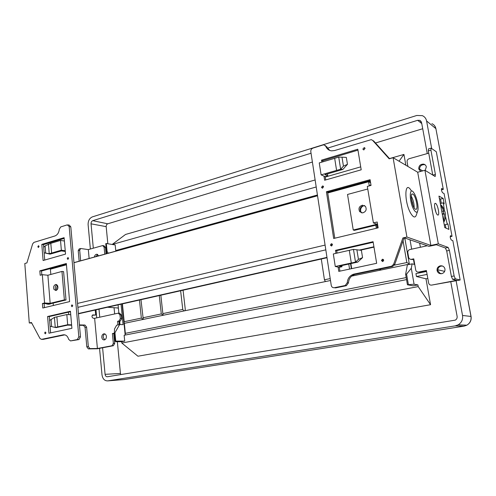 <?xml version="1.0" encoding="UTF-8"?>
<svg xmlns="http://www.w3.org/2000/svg" width="496" height="496" viewBox="0 0 496 496"><rect width="100%" height="100%" fill="white"/><g stroke="black" fill="none" stroke-linecap="round" stroke-linejoin="round"><path stroke-width="0.74" d="M107.837 243.753L106.175 226.647C106.15 225.221 106.671 224.273 107.744 223.808L92.758 220.677L311.048 153.239M116.349 307.867L118.401 308.128M114.049 307.706L114.65 313.943M117.347 341.694L120.429 373.457L105.078 374.337L102.598 347.764M120.764 374.579L120.429 373.457M422.716 128.737L375.484 142.991M312.393 162.037L107.744 223.808M430.565 304.705L137.95 356.215L121.83 343.046L418.209 286.601L430.565 304.705L425.977 278.789L427.8 278.436M424.743 271.845L424.638 271.25M420.391 247.262L419.659 243.133M412.976 205.412L412.387 202.12M405.852 165.236L403.942 154.436L399.032 161.2M112.183 244.46L125.55 234.453L315.134 179.961M325.264 177.047L360.716 166.861M389.49 158.584L403.942 154.436M327.602 148.124L417.657 120.305L419.821 120.354L421.569 122.512L427.267 153.574M464.144 326.126L466.872 325.178C470.109 323.144 471.479 320.23 470.977 316.423L435.897 128.662L426.591 120.968C426.058 118.445 424.644 116.672 422.35 115.649L416.776 115.475L92.399 216.87C89.478 218.172 88.052 220.788 88.114 224.719L90.365 249.023M426.591 120.968L431.675 148.496M456.122 280.779L462.526 315.456C463.059 319.536 461.596 322.667 458.143 324.849L455.161 325.878L107.781 380.878C104.613 380.953 102.684 378.944 102.002 374.846L99.547 348.347M95.988 309.851L96.732 317.855M450.777 281.796L457.114 316.349C457.324 318.017 456.717 319.275 455.285 320.137L107.39 376.749C106.125 376.78 105.357 375.98 105.078 374.337M93.31 248.186L91.041 223.82C91.01 222.245 91.586 221.197 92.758 220.677M99.746 317.198L98.995 309.175M116.876 250.846L317.508 195.511M327.707 192.708L370.307 180.997M317.428 194.996L115.748 250.536L116.833 250.858M112.214 244.466L316.206 186.98M106.318 243.505L107.093 251.515L106.522 251.67L105.753 243.666L106.318 243.505L115.196 244.95L115.748 250.536M426.566 271.486L415.939 273.612L416.448 276.52L425.977 278.789M413.441 259.321L414.327 264.411L412.114 263.853L411.302 268.249L414.073 284.196L417.917 284.915L418.209 286.601M410.031 239.816L411.661 249.166M444.645 271.368L437.801 269.805M441.614 273.705L439.183 273.048M416.448 276.52L427.087 274.412M406.546 279.62L124.13 335.271L124.713 341.118L121.694 341.694L121.83 343.046M417.917 284.915L413.1 285.839L407.433 284.76L414.073 284.196M406.193 277.58L125.345 333.349L125.221 335.054M407.29 265.267L407.173 264.579L351.645 276.117M330.497 280.513L124.353 323.336L125.345 333.349M409.374 264.368L407.173 264.579M139.475 300.037L141.348 318.103L124.186 321.699L124.056 323.652L124.353 323.336M330.206 278.585L324.44 279.794L321.296 259.011M324.44 279.794L325.413 281.567M352.507 275.937L352.439 275.509M351.36 268.702L350.56 263.68M348.769 264.064L349.562 269.086M350.889 263.605L351.683 268.634M352.544 275.441L352.551 275.931M380.63 270.097L380.457 269.03M379.384 269.254L380.395 270.146M380.705 268.975L380.686 270.084M403.056 240.789L406.819 262.551L409.299 263.915M409.386 264.418L404.817 238.111M412.114 263.853L407.365 264.839L405.635 274.319L407.433 284.76M411.302 268.249L406.571 274.133L405.635 274.319M408.369 284.58L406.571 274.133M406.819 262.551L394.407 265.149M184.704 310.8L185.299 309.591L183.067 290.203M160.847 295.213L162.855 313.608L182.764 309.442L183.818 310.986M182.764 309.442L180.625 290.755M162.855 313.608L163.24 315.258M159.29 295.566L161.293 313.931L163.029 315.301M140.976 299.702L143.27 319.405M142.86 317.793L161.293 313.931M141.348 318.103L143.071 319.449M122.103 303.961L125.184 335.06M124.186 321.699L122.419 303.887M115.76 341.124L115.171 341.236L114.365 332.859L114.52 328.947L116.678 325.171L119.648 324.551L114.948 332.742L115.76 341.124L124.713 341.118M119.648 324.551L123.082 324.651L121.055 304.197M107.093 251.515L108.295 253.202M115.171 341.236L115.748 341.694L121.694 341.694M118.079 304.866L118.897 313.199M119.679 321.185L120.013 324.564M113.807 334.044L114.464 333.907M114.688 336.232L114.037 336.362M114.818 337.571L114.148 337.559M106.522 251.67L106.894 253.586M114.365 332.859L114.948 332.742M422.722 170.866L419.517 169.074M440.553 204.767L441.08 204.966C445.619 210.31 446.642 215.859 444.149 221.6L443.678 221.712M441.762 211.333L443.232 210.986L443.864 211.296L440.659 204.743M443.232 210.986L443.715 213.596L444.348 213.906L443.734 221.408L444.149 221.6M444.348 213.906L442.327 214.384M442.246 213.943L443.715 213.596M57.412 285.336L56.563 288.405L56.978 289.906M56.339 290.365L55.633 289.546C54.889 287.488 55.298 285.901 56.866 284.785M53.363 305.493L53.165 303.087L50.201 303.806L42.42 303.527L44.578 303L50.158 303.323L47.883 275.243L61.963 271.448L64.368 299.882L50.158 303.323M57.561 285.584L55.688 284.499C53.785 285.355 53.215 286.998 53.983 289.416L55.874 290.507C57.772 289.633 58.336 287.996 57.561 285.584M61.963 271.448L63.6 271.622L66.011 299.987L64.368 299.882M377.623 224.75L354.386 230.361L353.239 229.995L347.529 194.457L367.759 189.007M375.832 225.184L376.346 228.272M325.085 245.092L77.543 303.416M53.165 303.087L66.011 299.987M50.821 274.449L50.394 269.192L66.445 264.783M370.599 182.714L368.59 181.759L327.744 192.981M317.552 195.784L73.96 262.719M368.59 181.759L369.278 185.882M367.325 186.415L371.045 185.405L370.09 179.688L326.411 191.747L333.665 238.477L378.144 227.844L377.165 221.997L373.395 222.915L367.325 186.415M361.683 212.858L360.79 212.071C359.309 208.804 360.313 206.64 363.791 205.592L365.459 206.398C366.953 209.628 365.98 211.798 362.551 212.908L359.662 211.649C358.18 208.37 359.185 206.2 362.669 205.146M364.634 205.66L363.791 205.592M353.239 229.995L377.065 224.235L373.395 222.915M393.092 157.691L389.186 158.813L372.651 140.399L371.25 139.636L334.571 150.548L331.495 150.852C328.792 150.455 326.914 148.961 325.853 146.363L324.024 144.888L322.97 144.987L312.926 148.124C311.414 148.769 310.701 149.928 310.8 151.609L331.241 285.367C331.669 287.085 332.704 287.866 334.36 287.717L345.191 285.516L347.256 282.708C347.646 278.361 349.81 275.509 353.729 274.152L391.58 266.222L393.657 264.244L402.888 237.962L406.918 237.045L393.092 157.691L417.694 172.236L430.869 245.439L406.918 237.045M321.811 162.136L321.507 160.152L357.802 149.222L361.2 169.806L324.626 180.24L323.981 176.111L325.202 176.644L325.717 179.924M335.978 253.351L335.507 250.337L373.085 241.701L376.656 263.308L338.78 271.386L338.105 267.059L339.314 267.307L339.909 271.145M381.443 260.648L382.36 259.222L383.743 260.152L382.838 261.578L381.443 260.648M330.379 245.136L331.334 243.741L332.506 244.64L331.557 246.035L330.379 245.136M321.47 187.358L322.617 185.926L323.547 186.775L322.406 188.207L321.47 187.358M362.855 149.079L364.225 147.585L365.056 148.416L363.692 149.91L362.855 149.079M402.888 237.962L404.984 238.074L428.972 246.345L436.368 244.739L445.414 248L446.698 250.951L451.385 276.452L452.625 279.335L456.717 280.345L431.669 285.095C430.063 285.237 429.046 284.53 428.612 282.98L426.399 270.525L418.711 272.068C417.142 272.223 416.144 271.535 415.716 270.01L413.763 258.838L411.506 259.309L412.362 259.551L410.831 259.34M372.62 140.362L373.755 141.062L389.589 158.695M325.32 145.526L329.784 150.431M403.924 238.316L394.717 264.504L392.652 266.476L354.9 274.375C350.982 275.733 348.831 278.572 348.44 282.9L346.382 285.702L335.575 287.891L334.36 287.717M325.202 176.644L327.806 175.894L327.49 173.91M357.951 150.145L322.729 160.729L322.896 161.814M370.227 180.494L327.627 192.225L334.781 238.21M339.314 267.307L341.998 266.724L339.196 266.147L357.752 262.093L355.508 262.105L335.265 266.488L338.105 267.059M341.818 265.577L341.998 266.724M373.178 242.271L336.716 250.635L337.1 253.096M357.752 262.093L362.564 257.616L358.434 259.377L355.508 262.105L353.474 249.395L361.386 250.344L353.474 249.395L349.283 250.325L351.298 262.998M335.265 266.488L333.331 253.952L349.283 250.325M335.507 250.337L336.716 250.635M362.564 257.616L361.386 250.344M321.507 160.152L322.729 160.729M321.104 174.859L319.257 162.905L338.718 157.114L341.998 157.164L343.437 166.135L340.653 169.229L321.104 174.859L323.981 176.111M341.998 157.164L346.332 157.406L347.454 164.337L342.872 169.415L324.954 174.642L327.806 175.894M342.872 169.415L340.653 169.229L338.718 157.114M334.67 158.286L336.586 170.37M347.454 164.337L343.437 166.135M327.627 192.225L326.411 191.747M446.698 250.951L449.407 250.375L448.13 247.417L438.315 243.821L430.869 245.439M438.315 243.821L424.929 170.264L417.694 172.236M449.407 250.375L454.125 275.925L455.359 278.814L460.152 280.017L452.836 240.653L451.323 240.045C450.25 238.309 449.977 236.859 450.492 235.687L452.036 236.325L444.094 193.595L442.544 192.715C441.496 190.985 441.211 189.559 441.682 188.437L443.306 189.373L436.325 151.788L431.123 148.143L430.919 150.158L435.395 174.406L435.166 176.526L424.929 170.264M445.464 216.361L447.268 224.229L447.9 223.888L448.923 229.412L444.763 227.59L438.954 196.1L443.176 198.412L444.187 203.862L443.312 202.802L444.298 209.988M437.701 215.01L437.819 215.053C440.008 215.803 437.745 204.315 435.581 203.416L435.426 203.36C433.244 202.622 435.55 214.216 437.701 215.01M445.91 228.092L445.284 224.688M443.176 198.412L440.553 199.063L439.388 198.437M441.328 203.286L440.553 199.063M432.754 175.063L428.315 150.902L428.525 148.887L430.987 148.18M435.953 212.3L434.608 206.776M443.312 202.802L440.324 203.534M444.267 224.917L447.268 224.229M450.176 236.735L452.036 236.325M441.44 189.844L443.306 189.373M425.19 164.883L424.421 164.635C421.209 164.635 419.591 166.241 419.566 169.452L420.67 171.424M407.904 166.445L407.092 161.857C406.974 160.338 407.656 159.29 409.126 158.714L428.73 153.165M420.62 171.436L418.736 168.95C418.767 165.726 420.391 164.12 423.609 164.12C425.078 164.474 425.983 165.391 426.324 166.873L425.202 170.432M411.506 259.309C409.987 259.439 409.026 258.763 408.623 257.281L407.817 252.631C407.7 251.063 408.388 250.04 409.882 249.55L427.267 245.762M431.669 285.095L460.152 280.017M413.831 259.241L412.362 259.551M418.711 272.068L419.548 272.267L426.461 270.884M442.568 266.048L440.956 266.092C438.693 266.848 437.658 268.398 437.856 270.754L440.343 273.718M444.955 268.975C445.16 271.275 444.168 272.825 441.979 273.625C439.425 274.015 437.788 272.986 437.063 270.543C436.864 268.181 437.9 266.625 440.169 265.868C442.655 265.552 444.249 266.588 444.955 268.975M411.302 198.388L413.156 205.859M414.148 207.805C414.203 203.682 413.242 199.814 411.271 196.199M415.493 209.225C412.43 208.19 409.491 192.901 412.554 193.998L412.802 194.091C415.89 195.312 418.748 210.397 415.673 209.287L415.493 209.225M414.086 210.031C415.735 212.524 416.938 212.846 417.694 210.992C418.965 207.787 416.969 197.755 414.21 193.39L414.055 193.142C409.064 184.785 408.989 202.194 414.086 210.031M416.262 215.208L416.231 215.289C415.177 217.893 413.49 217.477 411.184 214.036C404.017 203.131 404.24 178.926 411.203 190.6M383.321 259.427L382.323 260.865L382.751 261.597M332.196 244.02L331.353 245.39L331.663 246.01M323.386 186.347L322.456 187.755L322.617 188.182M364.944 148.087L363.866 149.916M370.245 185.622L370.152 185.076L370.927 185.436M377.326 228.036L376.811 224.942M68.95 314.65L68.268 312.201M64.883 265.211L66.439 264.709M325.81 249.854L77.891 307.334M373.922 246.772L359.501 250.034M326.963 257.387L78.43 313.534M373.984 247.12L360.412 250.182M327.013 257.722L78.455 313.807M364.393 205.518C361.733 206.311 360.474 208.122 360.629 210.949L361.224 212.53M370.338 181.183L327.732 192.894M317.533 195.697L73.954 262.644M42.42 303.527L42.774 308.022L69.614 301.605L66.34 263.525L39.835 270.841L40.182 275.268L42.321 274.685L47.883 275.243M42.321 274.685L44.578 303M29.283 322.977L31.434 322.487L40.002 338.52L41.497 339.363L63.203 334.831C65.844 334.533 67.667 336.052 68.677 339.394L70.519 340.932L77.289 339.568L78.821 336.852L69.167 226.573L67.295 224.868L60.779 226.901L59.315 229.177C58.906 232.692 57.443 234.955 54.932 235.972L33.92 242.389L32.643 243.889L26.914 262.911L24.8 263.512L29.283 322.977L31.732 323.039M70.444 311.246L71.908 328.321L48.93 333.225L47.591 316.498L70.444 311.246M64.114 237.671L65.528 254.119L43.102 260.512L41.813 244.392L64.114 237.671M39.091 246.4L38.434 247.479L37.82 246.779L38.483 245.694L39.091 246.4M68.591 258.261L67.915 259.371L67.239 258.639L67.921 257.529L68.591 258.261M72.695 305.598L72.069 306.689L71.325 305.92L71.945 304.829L72.695 305.598M45.948 332.773L45.378 333.82L44.64 333.052L45.217 331.998L45.948 332.773M41.497 339.363L43.195 339.369L64.846 334.856M70.519 340.932L79.019 339.549L80.482 336.858L78.821 336.852M68.181 224.911L69.254 225.11L70.81 226.87L80.482 336.858M71.61 324.818L67.685 324.719L55.261 327.441L56.091 327.627L67.654 325.134L71.641 325.209M70.482 311.693L49.278 316.56L49.594 320.509L54.436 317.403L66.824 314.563L70.742 314.724M54.436 317.403L55.261 327.441L50.059 326.244L50.592 332.872M44.107 303.62L44.423 307.632M66.39 264.163L41.515 271.014L41.813 274.821M65.236 250.74L61.349 250.195L49.228 253.741L50.065 254.144L61.349 250.914L65.298 251.435M64.176 238.415L43.481 244.633L44.138 252.793M44.144 252.848L44.721 260.053M43.698 247.33L45.111 245.867L50.815 243.325L60.518 240.417L64.399 241.025M41.813 244.392L43.481 244.633M50.065 254.144L44.138 252.786L49.228 253.741L48.441 244.069M51.615 253.016L50.815 243.325M61.349 250.195L60.518 240.417M47.591 316.498L49.278 316.56M66.824 314.563L67.685 324.719M57.703 326.889L56.879 316.826M39.835 270.841L41.515 271.014M57.418 266.637L59.024 266.823M92.591 314.997L92.907 314.929C91.562 316.014 91.679 317.13 93.254 318.258L94.631 318.314L97.408 348.508L112.04 345.731L113.348 343.387L112.4 333.554L113.764 333.566L114.712 343.381L113.404 345.718L97.278 348.775L88.356 348.893L86.806 346.859L85.076 327.447L83.471 325.376L79.465 325.277M85.076 327.447L86.589 327.124L84.983 325.054L79.434 324.911M79.155 261.212L78.219 250.678L79.193 248.924L80.383 248.583M95.238 310.019L95.703 315.041L92.231 315.295M92.907 314.929L95.703 315.041M97.408 348.508L89.881 348.601L88.331 346.561L86.806 346.859M86.589 327.124L88.331 346.561M80.637 260.803L79.695 250.257L80.668 248.502L88.319 249.6L102.666 245.57L104.104 247.138L105.456 247.349L106.076 253.816M89.131 258.472L88.319 249.6M94.631 318.314L118.234 313.168L119.964 314.873L120.336 318.624L118.959 321.005L117.595 321.29L117.949 324.905M113.764 333.566L114.421 333.436M119.276 324.632L118.953 321.334L120.311 321.048L121.687 318.674L120.336 318.624M118.786 313.193L119.586 313.23L121.315 314.935L121.687 318.674M104.867 333.938C103.683 334.54 103.118 335.674 103.18 337.336L104.737 339.816M112.4 333.554L114.39 333.151M101.804 337.33C101.767 335.476 102.43 334.31 103.794 333.833C105.22 333.715 106.088 334.577 106.411 336.412C106.448 338.26 105.791 339.425 104.439 339.909C103.001 340.033 102.126 339.177 101.804 337.33M117.595 321.29L118.953 321.334M103.143 245.644L104.017 245.78L105.456 247.349M97.718 254.504L95.877 256.618M104.78 254.169L104.104 247.138M94.401 257.021C94.693 255.403 95.455 254.479 96.695 254.256L98.71 255.837M45.613 303.546C47.523 304.445 49.327 304.47 51.02 303.608M72.689 305.561L72.658 306.032M421.767 123.572L417.657 120.305M107.781 380.878L124.267 379.552L464.076 326.139L455.161 325.878M462.526 315.456L471.057 316.46C471.566 320.249 470.171 323.156 466.872 325.178L458.143 324.849M471.051 316.442L435.897 128.662C435.389 126.3 434.062 124.632 431.898 123.665M106.175 226.647L91.041 223.82M356.922 249.965L358.434 259.377M448.13 247.417L445.414 248M428.315 150.902L430.919 150.158M435.395 174.406L432.803 175.1M452.656 279.347L455.39 278.826M412.43 259.532L411.581 259.296M454.125 275.925L451.385 276.452M372.651 140.399L373.755 141.062M327.062 146.99L325.853 146.363M344.949 285.578L346.14 285.764M348.44 282.9L347.256 282.708M355.39 274.257L354.225 274.034M391.381 266.271L392.448 266.526M394.717 264.504L393.657 264.244M45.688 252.991L45.111 245.867M51.646 326.61L51.045 319.219M84.983 325.054L83.471 325.376M92.554 315.016L92.944 314.929M88.418 348.893L89.937 348.601M111.984 345.743L113.348 345.731M119.964 314.873L121.315 314.935M118.959 321.005L120.311 321.048M114.712 343.381L113.348 343.387M78.219 250.678L79.695 250.257M63.203 334.831L64.809 334.843M77.289 339.568L78.951 339.568M69.167 226.573L70.81 226.87M434.738 125.922L435.984 128.78M421.154 121.439L419.821 120.354M107.502 307.253L118.389 308.01M56.439 284.561L55.688 284.499M424.421 164.635L423.609 164.12M440.956 266.092L440.169 265.868M455.359 278.814L452.625 279.335M412.554 193.998L411.934 194.159M417.694 210.992L416.231 215.289M435.426 203.36L435.011 203.459M346.382 285.702L345.191 285.516M354.9 274.375L353.729 274.152M391.58 266.222L392.652 266.476M382.36 259.222L383.234 259.445M331.334 243.741L332.115 243.945M322.617 185.926L323.249 186.186M364.225 147.585L364.851 147.944M44.138 252.786L43.685 247.107M50.059 326.244L49.581 320.354M88.356 348.893L89.881 348.601M112.04 345.731L113.404 345.718M104.575 333.839L103.794 333.833M97.408 254.355L96.695 254.256M77.357 339.549L79.019 339.549"/></g></svg>
